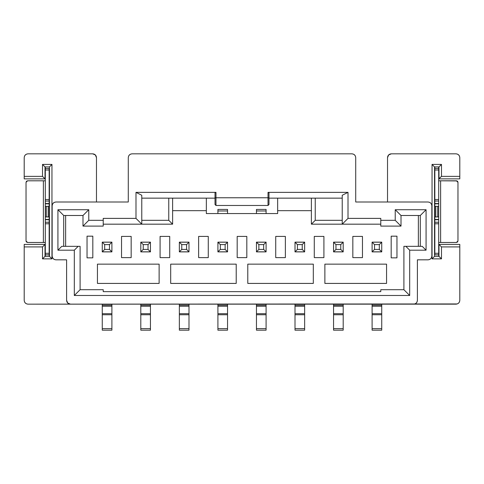 <?xml version="1.0" encoding="UTF-8"?>
<svg xmlns="http://www.w3.org/2000/svg" width="484" height="484" viewBox="0 0 484 484"><rect width="100%" height="100%" fill="white"/><g stroke="black" fill="none" stroke-linecap="round" stroke-linejoin="round"><path stroke-width="0.73" d="M102.263 242.194L111.901 242.194L109.487 244.601L104.671 244.601L104.671 249.423L109.487 249.423L109.487 244.601L109.487 249.423L111.901 251.831L102.263 251.831L104.671 249.423L104.671 244.601L102.263 242.194L102.263 251.831L111.901 251.831L111.901 242.194L102.263 242.194L104.671 244.601L109.487 244.601L111.901 242.139L102.263 242.139L111.901 242.139L111.901 251.831L109.487 249.423L104.671 249.423L102.263 251.831L111.901 251.886L102.263 251.886L102.263 242.194M102.263 304.158L102.263 305.192L111.901 305.192L111.901 304.158L111.901 305.192L102.263 305.192L102.263 313.692L111.901 313.692L111.901 306.239L102.263 306.239L111.901 306.239L111.901 305.192L111.901 313.692L102.263 313.692L102.263 328.636L111.901 328.636L111.901 314.739L102.263 314.739L111.901 314.739L111.901 313.692L111.901 328.636L102.263 328.636L102.263 330.179L111.901 330.179L102.263 330.179L102.263 304.158M111.901 330.179L111.901 328.636L111.901 330.179L102.263 330.179M455.946 304.158C458.269 303.916 459.552 302.627 459.8 300.304C459.588 302.663 458.3 303.946 455.946 304.158L28.054 304.158L457.186 303.952M92.625 153.821L95.348 154.947L92.625 153.821L28.054 153.821C25.731 154.063 24.448 155.352 24.2 157.675L24.2 176.37L42.513 176.37L42.513 164.421L51.957 164.421L51.957 258.867L42.513 258.867L42.513 246.913L24.2 246.913L24.2 300.304C24.448 302.627 25.731 303.916 28.054 304.158C25.7 303.946 24.412 302.663 24.2 300.304L24.2 246.913L42.513 246.913L42.513 258.867L51.957 258.867L51.957 164.421L42.513 164.421L42.513 176.37L24.2 176.37L24.2 157.675C24.412 155.316 25.7 154.033 28.054 153.821L92.625 153.821C94.979 154.033 96.268 155.316 96.479 157.675L95.348 154.947M387.521 157.675C387.769 155.352 389.051 154.063 391.374 153.821L388.652 154.947L387.521 157.675L387.521 202.003L387.521 157.675C387.732 155.316 389.021 154.033 391.374 153.821L455.946 153.821L391.374 153.821M459.8 300.304L459.8 246.913L441.487 246.913L441.487 258.867L432.043 258.867L432.043 164.421L441.487 164.421L441.487 176.37L459.8 176.37L459.8 157.675C459.552 155.352 458.269 154.063 455.946 153.821C458.3 154.033 459.588 155.316 459.8 157.675L459.8 178.874L438.698 178.874L441.487 176.37L441.487 164.421L432.043 164.421L432.043 258.867L441.487 258.867L441.487 246.913L459.8 246.913L459.8 300.304M355.716 157.675C355.504 155.316 354.221 154.033 351.862 153.821C354.221 154.033 355.504 155.316 355.716 157.675L355.716 202.003L427.995 202.003C430.355 202.221 431.637 203.504 431.855 205.863L431.855 255.976C431.637 258.329 430.355 259.618 427.995 259.829L417.396 259.829L417.396 300.304C417.184 302.663 415.901 303.946 413.542 304.158C415.865 303.916 417.154 302.627 417.396 300.304L417.396 259.829L427.995 259.829C430.324 259.581 431.607 258.299 431.855 255.976L431.855 205.863C431.607 203.534 430.324 202.251 427.995 202.003L355.716 202.003L355.716 157.675C355.474 155.352 354.191 154.063 351.862 153.821L132.138 153.821C129.809 154.063 128.526 155.352 128.284 157.675L128.284 202.003L56.005 202.003C53.676 202.251 52.393 203.534 52.145 205.863L52.145 255.976C52.393 258.299 53.676 259.581 56.005 259.829L66.604 259.829L66.604 300.304L67.73 303.032L70.458 304.158C68.099 303.946 66.816 302.663 66.604 300.304C66.816 302.663 68.099 303.946 70.458 304.158M386.559 220.317L395.228 220.317L395.228 209.717L426.071 209.717L426.071 250.192L409.688 250.192L409.688 295.488L74.312 295.488L74.312 250.192L57.929 250.192L57.929 209.717L88.772 209.717L88.772 220.317L103.225 220.317L103.225 218.387L135.992 218.387L135.992 192.366L215.979 192.366L215.979 197.762L268.021 197.762L268.021 192.366L348.008 192.366L348.008 218.387L380.775 218.387L380.775 220.317L386.559 220.317L380.775 220.317L380.775 226.101L401.012 226.101L395.228 220.317L386.559 220.317M96.479 202.003L96.479 157.675L96.479 202.003M342.224 198.15L268.983 198.15L342.224 198.15M215.017 198.15L141.776 198.15L215.017 198.15M206.341 198.15L206.341 213.571L277.659 213.571L277.659 198.15L277.659 213.571L206.341 213.571L206.341 198.15M333.555 330.179L333.555 304.158L333.555 330.179L343.192 330.179L333.555 330.179L343.192 330.179L343.192 328.636L343.192 330.179M372.099 330.179L372.099 304.158L372.099 330.179L381.737 330.179L372.099 330.179L381.737 330.179L381.737 328.636L381.737 330.179M438.698 244.408L459.8 244.408L459.8 246.913L459.8 244.408L438.982 244.408L441.487 246.913L438.982 244.408L438.982 256.357L441.487 258.867L438.982 256.357L434.553 256.357L432.043 258.867L434.553 256.357L434.553 166.926L432.043 164.421L434.553 166.926L438.982 166.926L441.487 164.421L438.982 166.926L438.982 178.874L459.8 178.874L459.8 176.37L441.487 176.37L438.982 178.874L438.982 166.926L434.553 166.926L434.553 256.357L438.982 256.357L438.698 244.408M66.604 300.304L66.604 259.829L56.005 259.829C53.645 259.618 52.363 258.329 52.145 255.976L52.145 205.863C52.363 203.504 53.645 202.221 56.005 202.003L128.284 202.003L128.284 157.675C128.496 155.316 129.779 154.033 132.138 153.821L351.862 153.821M401.012 226.101L401.012 215.495L395.228 209.717L395.228 220.317L401.012 226.101L380.775 226.101L380.775 218.387L348.008 218.387L348.008 192.366L268.021 192.366L268.021 197.762L215.979 197.762L215.979 192.366L135.992 192.366L135.992 218.387L103.225 218.387L103.225 220.317L88.772 220.317L88.772 209.717L57.929 209.717L57.929 250.192L74.312 250.192L74.312 295.488L409.688 295.488L409.688 250.192L426.071 250.192L426.071 209.717L395.228 209.717L401.012 215.495L420.287 215.495L426.071 209.717L420.287 215.495L420.287 246.338L420.287 215.495L401.012 215.495L401.012 226.101M422.217 246.338L426.071 250.192L422.217 246.338L405.834 246.338L409.688 250.192L405.834 246.338L403.904 246.338L403.904 289.704L409.688 295.488L403.904 289.704L380.775 289.704L380.775 291.634L103.225 291.634L103.225 289.704L80.096 289.704L74.312 295.488L80.096 289.704L80.096 246.338L78.166 246.338L74.312 250.192L78.166 246.338L61.783 246.338L57.929 250.192L61.783 246.338L80.096 246.338L80.096 289.704L103.225 289.704L103.225 291.634L380.775 291.634L380.775 289.704L403.904 289.704L403.904 246.338L422.217 246.338M63.713 246.338L63.713 215.495L57.929 209.717L63.713 215.495L82.988 215.495L88.772 209.717L82.988 215.495L82.988 226.101L88.772 220.317L82.988 226.101L103.225 226.101L103.225 220.317L103.225 226.101L82.988 226.101L82.988 215.495L63.713 215.495L63.713 246.338M103.225 224.171L141.776 224.171L135.992 218.387L141.776 224.171L141.776 195.258L135.992 192.366L141.776 195.258L141.776 224.171L103.225 224.171M215.017 192.85L215.979 192.366L215.017 192.85L215.017 197.768L215.979 197.762L215.979 205.476L215.979 197.762L215.017 197.768L215.017 192.85M268.021 205.476L268.021 197.762L268.983 197.768L268.983 192.85L268.021 192.366L268.983 192.85L268.983 204.514L268.983 197.768L268.021 197.768L268.021 205.476L215.979 205.476L215.017 204.514L215.017 197.768L215.017 204.514L215.979 205.476L268.021 205.476L268.983 204.514M342.224 195.258L348.008 192.366L342.224 195.258L342.224 224.171L348.008 218.387L342.224 224.171L380.775 224.171L342.224 224.171L342.224 195.258M24.2 178.874L24.2 176.37L24.2 178.874L45.018 178.874L42.513 176.37L45.018 178.874L45.018 166.926L42.513 164.421L45.018 166.926L49.447 166.926L51.957 164.421L49.447 166.926L49.447 256.357L51.957 258.867L49.447 256.357L45.018 256.357L42.513 258.867L45.018 256.357L45.018 244.408L42.513 246.913L45.018 244.408L24.2 244.408L24.2 246.913L24.2 244.408L45.302 244.408L45.018 256.357L49.447 256.357L49.447 166.926L45.018 166.926L45.018 178.874L24.2 178.874M140.808 330.179L140.808 304.158L140.808 330.179L150.445 330.179L140.808 330.179L150.445 330.179L150.445 328.636L150.445 330.179M179.358 330.179L179.358 304.158L179.358 330.179L188.996 330.179L179.358 330.179L188.996 330.179L188.996 328.636L188.996 330.179M217.909 213.571L217.909 209.427L217.909 213.571M217.909 330.179L217.909 304.158L217.909 330.179L227.547 330.179L217.909 330.179L227.547 330.179L227.547 328.636L227.547 330.179M295.004 330.179L295.004 304.158L295.004 330.179L304.642 330.179L295.004 330.179L304.642 330.179L304.642 328.636L304.642 330.179M304.642 304.158L304.642 328.636L295.004 328.636L304.642 328.636L304.642 314.739L295.004 314.739L304.642 314.739L304.642 313.692L295.004 313.692L304.642 313.692L304.642 306.239L295.004 306.239L304.642 306.239L304.642 305.192L295.004 305.192L304.642 305.192L304.642 304.158M188.996 304.158L188.996 328.636L179.358 328.636L188.996 328.636L188.996 314.739L179.358 314.739L188.996 314.739L188.996 313.692L179.358 313.692L188.996 313.692L188.996 306.239L179.358 306.239L188.996 306.239L188.996 305.192L179.358 305.192L188.996 305.192L188.996 304.158M150.445 304.158L150.445 328.636L140.808 328.636L150.445 328.636L150.445 314.739L140.808 314.739L150.445 314.739L150.445 313.692L140.808 313.692L150.445 313.692L150.445 306.239L140.808 306.239L150.445 306.239L150.445 305.192L140.808 305.192L150.445 305.192L150.445 304.158M311.387 224.171L311.387 198.15L311.387 224.171L315.241 220.317L315.241 198.15L315.241 220.317L342.224 220.317L315.241 220.317L311.387 224.171L342.224 224.171L311.387 224.171M141.776 220.317L168.759 220.317L168.759 198.15L168.759 220.317L172.613 224.171L172.613 198.15L172.613 224.171L141.776 224.171L172.613 224.171L168.759 220.317L141.776 220.317M172.613 210.679L206.341 210.679L172.613 210.679M311.387 210.679L277.659 210.679L311.387 210.679M188.996 251.886L179.358 251.886L188.996 251.886M179.358 242.139L188.996 242.139L179.358 242.139M227.547 251.886L217.909 251.886L227.547 251.886M217.909 242.139L227.547 242.139L217.909 242.139M256.453 242.139L266.091 242.139L256.453 242.139M266.091 251.886L256.453 251.886L266.091 251.886M150.445 251.886L140.808 251.886L150.445 251.886M140.808 242.139L150.445 242.139L140.808 242.139M381.737 251.886L372.099 251.886L381.737 251.886M372.099 242.139L381.737 242.139L372.099 242.139M304.642 251.886L295.004 251.886L304.642 251.886M295.004 242.139L304.642 242.139L295.004 242.139M343.192 251.886L333.555 251.886L343.192 251.886M333.555 242.139L343.192 242.139L333.555 242.139M169.721 257.615L160.083 257.615L160.083 236.41L169.721 236.41L169.721 257.615L169.721 236.41L160.083 236.41L160.083 257.615L169.721 257.615M285.366 257.615L275.729 257.615L275.729 236.41L285.366 236.41L285.366 257.615L285.366 236.41L275.729 236.41L275.729 257.615L285.366 257.615M87.035 236.174L92.819 236.174L92.819 257.851L87.035 257.851L87.035 236.174L87.035 257.851L92.819 257.851L92.819 236.174L87.035 236.174M131.17 257.615L121.532 257.615L121.532 236.41L131.17 236.41L131.17 257.615L131.17 236.41L121.532 236.41L121.532 257.615L131.17 257.615M246.816 257.615L237.184 257.615L237.184 236.41L246.816 236.41L246.816 257.615L246.816 236.41L237.184 236.41L237.184 257.615L246.816 257.615M362.468 257.615L352.83 257.615L352.83 236.41L362.468 236.41L362.468 257.615L362.468 236.41L352.83 236.41L352.83 257.615L362.468 257.615M391.181 257.851L391.181 236.174L396.965 236.174L396.965 257.851L391.181 257.851L396.965 257.851L396.965 236.174L391.181 236.174L391.181 257.851M323.917 257.615L314.279 257.615L314.279 236.41L323.917 236.41L323.917 257.615L323.917 236.41L314.279 236.41L314.279 257.615L323.917 257.615M208.271 257.615L198.634 257.615L198.634 236.41L208.271 236.41L208.271 257.615L208.271 236.41L198.634 236.41L198.634 257.615L208.271 257.615M386.559 283.412L324.879 283.412L324.879 264.143L386.559 264.143L386.559 283.412L386.559 264.143L324.879 264.143L324.879 283.412L386.559 283.412M313.317 264.143L313.317 283.412L247.784 283.412L247.784 264.143L313.317 264.143L247.784 264.143L247.784 283.412L313.317 283.412L313.317 264.143M236.216 264.143L236.216 283.412L170.683 283.412L170.683 264.143L236.216 264.143L170.683 264.143L170.683 283.412L236.216 283.412L236.216 264.143M159.121 264.143L159.121 283.412L97.441 283.412L97.441 264.143L159.121 264.143L97.441 264.143L97.441 283.412L159.121 283.412L159.121 264.143M256.453 213.571L256.453 209.427L256.453 213.571M256.453 330.179L256.453 304.158L256.453 330.179L266.091 330.179L256.453 330.179L266.091 330.179L266.091 328.636L266.091 330.179M266.091 304.158L266.091 328.636L256.453 328.636L266.091 328.636L266.091 314.739L256.453 314.739L266.091 314.739L266.091 313.692L256.453 313.692L266.091 313.692L266.091 306.239L256.453 306.239L266.091 306.239L266.091 305.192L256.453 305.192L266.091 305.192L266.091 304.158M266.091 209.427L266.091 213.571L266.091 210.97L256.453 210.97L266.091 210.97L266.091 209.427L256.453 209.427M227.547 304.158L227.547 328.636L217.909 328.636L227.547 328.636L227.547 314.739L217.909 314.739L227.547 314.739L227.547 313.692L217.909 313.692L227.547 313.692L227.547 306.239L217.909 306.239L227.547 306.239L227.547 305.192L217.909 305.192L227.547 305.192L227.547 304.158M227.547 209.427L227.547 213.571L227.547 210.97L217.909 210.97L227.547 210.97L227.547 209.427L217.909 209.427M343.192 304.158L343.192 328.636L333.555 328.636L343.192 328.636L343.192 314.739L333.555 314.739L343.192 314.739L343.192 313.692L333.555 313.692L343.192 313.692L343.192 306.239L333.555 306.239L343.192 306.239L343.192 305.192L333.555 305.192L343.192 305.192L343.192 304.158M381.737 304.158L381.737 328.636L372.099 328.636L381.737 328.636L381.737 314.739L372.099 314.739L381.737 314.739L381.737 313.692L372.099 313.692L381.737 313.692L381.737 306.239L372.099 306.239L381.737 306.239L381.737 305.192L372.099 305.192L381.737 305.192L381.737 304.158M65.642 215.495L65.642 246.338L65.642 215.495M418.358 246.338L418.358 215.495L418.358 246.338M179.358 251.831L179.358 242.194L179.358 251.831L181.766 249.423L181.766 244.601L179.358 242.194L188.996 242.139L188.996 251.831L179.358 251.831L188.996 251.831L188.996 242.194L186.588 244.601L186.588 249.423L188.996 251.831L186.588 249.423L181.766 249.423L179.358 251.831M217.909 251.831L217.909 242.194L217.909 251.831L220.317 249.423L220.317 244.601L217.909 242.194L227.547 242.139L227.547 251.831L217.909 251.831L227.547 251.831L227.547 242.194L225.133 244.601L225.133 249.423L227.547 251.831L225.133 249.423L220.317 249.423L217.909 251.831M266.091 242.194L266.091 251.831L266.091 242.194L263.683 244.601L263.683 249.423L266.091 251.831L256.453 251.886L256.453 242.194L266.091 242.194L256.453 242.194L256.453 251.831L258.867 249.423L258.867 244.601L256.453 242.194L258.867 244.601L263.683 244.601L266.091 242.194M140.808 251.831L140.808 242.194L140.808 251.831L143.222 249.423L143.222 244.601L140.808 242.194L150.445 242.139L150.445 251.831L140.808 251.831L150.445 251.831L150.445 242.194L148.037 244.601L148.037 249.423L150.445 251.831L148.037 249.423L143.222 249.423L140.808 251.831M372.099 251.831L372.099 242.194L372.099 251.831L374.513 249.423L374.513 244.601L372.099 242.194L381.737 242.139L381.737 251.831L372.099 251.831L381.737 251.831L381.737 242.194L379.329 244.601L379.329 249.423L381.737 251.831L379.329 249.423L374.513 249.423L372.099 251.831M295.004 251.831L295.004 242.194L295.004 251.831L297.412 249.423L297.412 244.601L295.004 242.194L304.642 242.139L304.642 251.831L295.004 251.831L304.642 251.831L304.642 242.194L302.234 244.601L302.234 249.423L304.642 251.831L302.234 249.423L297.412 249.423L295.004 251.831M333.555 251.831L333.555 242.194L333.555 251.831L335.963 249.423L335.963 244.601L333.555 242.194L343.192 242.139L343.192 251.831L333.555 251.831L343.192 251.831L343.192 242.194L340.778 244.601L340.778 249.423L343.192 251.831L340.778 249.423L335.963 249.423L333.555 251.831M438.698 166.926L438.698 256.357L438.698 166.926M434.838 254.82L434.838 166.926L434.838 168.468L438.698 168.468L434.838 168.468L434.838 170.011L438.698 170.011L434.838 170.011L434.838 199.499L438.698 199.499L434.838 199.499L434.838 201.042L438.698 201.042L434.838 201.042L434.838 203.546L438.698 203.546L434.838 203.546L438.698 203.837L434.838 203.837L434.838 206.341L438.698 206.341L437.73 206.341L437.73 216.941L438.698 216.941L434.838 216.941L434.838 219.452L438.698 219.452L434.838 219.452L438.698 219.736L434.838 219.736L434.838 222.247L438.698 222.247L434.838 222.247L434.838 223.783L438.698 223.783L434.838 223.783L434.838 253.277L438.698 253.277L434.838 253.277L434.838 254.82L438.698 254.82L434.838 254.82M45.302 256.357L45.302 166.926L45.302 256.357M49.162 168.468L49.162 256.357L49.162 254.82L45.302 254.82L49.162 254.82L49.162 253.277L45.302 253.277L49.162 253.277L49.162 223.783L45.302 223.783L49.162 223.783L49.162 222.247L45.302 222.247L49.162 222.247L49.162 219.736L45.302 219.736L49.162 219.736L45.302 219.452L49.162 219.452L49.162 216.941L45.302 216.941L46.27 216.941L46.27 206.341L45.302 206.341L49.162 206.341L49.162 203.837L45.302 203.837L49.162 203.837L45.302 203.546L49.162 203.546L49.162 201.042L45.302 201.042L49.162 201.042L49.162 199.499L45.302 199.499L49.162 199.499L49.162 170.011L45.302 170.011L49.162 170.011L49.162 168.468L45.302 168.468L49.162 168.468M438.698 168.468L434.838 168.468M438.698 222.247L434.838 222.247M440.621 242.484L456.424 242.484L438.698 242.484L440.621 242.484L440.621 180.804L438.698 180.804L456.424 180.804L440.621 180.804L440.621 242.484L456.424 242.484L457.967 240.941L456.424 242.484L457.519 242.03L457.967 240.941L457.967 182.347L457.519 181.258L456.424 180.804L457.967 182.347L457.882 181.839M435.806 216.941L435.806 206.341L434.838 206.341L434.838 216.941L437.73 216.941L437.73 206.341L435.806 206.341L435.806 216.941M45.302 254.82L49.162 254.82M45.302 201.042L49.162 201.042M43.379 180.804L27.576 180.804L45.302 180.804L43.379 180.804L43.379 242.484L45.302 242.484L27.576 242.484L43.379 242.484L43.379 180.804L27.576 180.804L26.033 182.347L27.576 180.804L26.481 181.258L26.033 182.347L26.033 240.941L26.481 242.03L27.576 242.484L26.033 240.941L26.118 241.443M48.194 206.341L48.194 216.941L49.162 216.941L49.162 206.341L46.27 206.341L46.27 216.941L48.194 216.941L48.194 206.341M186.588 244.601L181.766 244.601L181.766 249.423L186.588 249.423L186.588 244.601L188.996 242.194L179.358 242.194L181.766 244.601L186.588 244.601M225.133 244.601L220.317 244.601L220.317 249.423L225.133 249.423L225.133 244.601L227.547 242.194L217.909 242.194L220.317 244.601L225.133 244.601M263.683 244.601L258.867 244.601L258.867 249.423L263.683 249.423L263.683 244.601M256.453 251.831L266.091 251.831L263.683 249.423L258.867 249.423L256.453 251.831M148.037 244.601L143.222 244.601L143.222 249.423L148.037 249.423L148.037 244.601L150.445 242.194L140.808 242.194L143.222 244.601L148.037 244.601M379.329 244.601L374.513 244.601L374.513 249.423L379.329 249.423L379.329 244.601L381.737 242.194L372.099 242.194L374.513 244.601L379.329 244.601M302.234 244.601L297.412 244.601L297.412 249.423L302.234 249.423L302.234 244.601L304.642 242.194L295.004 242.194L297.412 244.601L302.234 244.601M340.778 244.601L335.963 244.601L335.963 249.423L340.778 249.423L340.778 244.601L343.192 242.194L333.555 242.194L335.963 244.601L340.778 244.601M456.43 242.484L457.519 242.03M440.621 180.804L457.017 180.919M27.57 180.804L26.481 181.258M43.379 242.484L27.576 242.484L26.481 242.03M457.967 182.347L457.967 240.941L457.967 182.347M26.033 240.941L26.033 182.347L26.033 240.941"/></g></svg>
